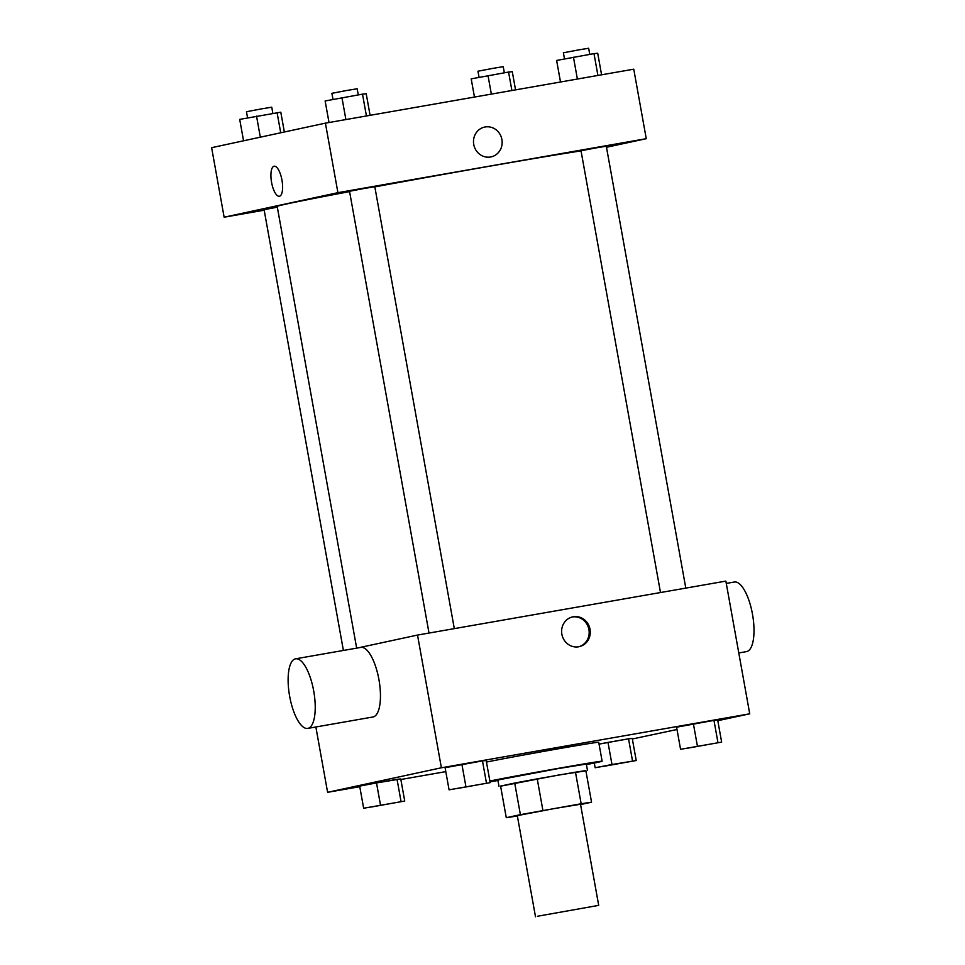 <?xml version="1.0" encoding="UTF-8"?>
<svg xmlns="http://www.w3.org/2000/svg" width="965" height="965" viewBox="0 0 965 965"><rect width="100%" height="100%" fill="white"/><g stroke="black" fill="none" stroke-linecap="round" stroke-linejoin="round"><path stroke-width="1.45" d="M537.457 916.255L598.698 905.375L537.457 916.255M535.503 916.75L517.3 815.63L554.429 808.537L580.508 804.255L598.698 905.375M506.275 817.693L500.582 786.089L514.707 783.049L520.388 814.653L506.275 817.693L517.373 816.004M580.568 804.569L591.545 802.192L581.159 803.761L520.388 814.653M581.159 803.761L575.478 772.169L537.228 778.864L542.909 810.467M514.707 783.049L537.228 778.864M575.478 772.169L585.851 770.601L591.545 802.192M585.9 770.818L558.542 775.04L500.594 786.173M498.977 786.306L497.844 779.985L557.396 768.719L586.322 764.063L587.468 770.384M489.87 781.023A61.012 0.784 -10.2 0 1 557.348 768.514A61.012 0.784 -10.2 0 1 602.124 761.216A61.012 0.784 -10.2 0 1 586.418 764.582M497.928 780.504A61.012 0.784 -10.2 0 1 490.003 781.783M486.457 762.073A61.012 0.784 -10.2 0 1 553.934 749.552A61.012 0.784 -10.2 0 1 598.722 742.266L602.124 761.216M721.651 742.121L717.671 719.999L713.967 720.385L676.586 727.188L680.566 749.31L721.651 742.121L680.566 749.31M636.225 760.541L632.244 738.418L628.541 738.804L599.048 744.111L607.998 742.399L611.979 764.521L595.14 767.73L636.225 760.541L611.979 764.521M632.34 738.985L677.008 729.492M717.803 720.698L749.733 713.811L441.391 767.778L327.605 792.313L359.776 786.692M400.849 779.503L445.806 771.626M490.16 782.639L486.179 760.517L482.476 760.902L445.094 767.706L449.075 789.828L490.16 782.639L449.075 789.828M404.733 801.059L400.752 778.936L376.507 782.917L359.668 786.125L363.648 808.248L404.733 801.059L363.648 808.248M749.733 713.811L725.861 581.099L417.519 635.067L441.391 767.778M561.871 634.246A15.247 14.294 -102.2 0 1 572.74 616.864A15.247 14.294 -102.2 0 1 589.929 628.758A15.247 14.294 -102.2 0 1 579.169 646.683A15.247 14.294 -102.2 0 1 561.871 634.246M417.519 635.067L358.136 647.865M315.857 726.983L327.605 792.313M360.645 647.431A35.319 12.304 80.1 0 1 360.801 647.406A35.319 12.304 80.1 0 1 379.016 680.072A35.319 12.304 80.1 0 1 372.985 716.983L307.763 728.406A35.319 12.304 80.1 0 1 289.597 695.97A35.319 12.304 80.1 0 1 295.411 658.854A35.319 12.304 80.1 0 1 295.579 658.818A35.319 12.304 80.1 0 1 313.794 691.483A35.319 12.304 80.1 0 1 307.763 728.406M738.78 652.955L746.548 651.604A35.319 12.304 -99.9 0 0 746.717 651.568A35.319 12.304 -99.9 0 0 752.531 614.452A35.319 12.304 -99.9 0 0 734.365 582.016L726.271 583.427M572.185 616.997A15.247 14.294 -102.2 0 1 588.819 628.999A15.247 14.294 -102.2 0 1 578.614 646.791M356.664 648.13L277.184 206.389A160.552 2.051 -10.2 0 1 286.955 203.904A160.552 2.051 -10.2 0 1 349.583 191.601M374.83 186.884A160.552 2.051 -10.2 0 1 581.039 150.914M277.317 207.149L264.096 209.695L343.395 650.446M660.494 592.534L581.014 150.757L595.863 147.922L606.297 146.21L685.801 588.107M429.015 633.052L349.523 191.275L364.372 188.44L374.806 186.728L454.31 628.625M606.49 147.271L646.26 138.695L337.919 192.674L224.133 217.209L264.181 210.189M337.919 192.674L325.41 123.146L633.752 69.178L646.26 138.695M473.743 144.448A15.247 14.294 -102.2 0 1 484.611 127.078A15.247 14.294 -102.2 0 1 501.8 138.972A15.247 14.294 -102.2 0 1 491.04 156.897A15.247 14.294 -102.2 0 1 473.743 144.448M325.41 123.146L211.625 147.681L224.133 217.209M279.392 196.269A15.247 5.308 80.1 0 1 271.551 182.252A15.247 5.308 80.1 0 1 274.06 166.233A15.247 5.308 80.1 0 1 274.132 166.221A15.247 5.308 80.1 0 1 281.997 180.322A15.247 5.308 80.1 0 1 279.392 196.269A15.247 5.308 80.1 0 1 271.551 182.264A15.247 5.308 80.1 0 1 274.06 166.233A15.247 5.308 80.1 0 1 274.132 166.221M484.611 127.078A15.247 14.294 -102.2 0 1 501.8 138.972A15.247 14.294 -102.2 0 1 491.04 156.897M284.349 132L280.791 112.193L239.706 119.383L243.554 140.806M277.076 112.567L280.719 132.784M256.545 116.162L260.321 137.187M247.571 117.875L246.473 111.735L261.322 108.9L271.744 107.187L272.854 113.315M515.551 89.866L512.282 71.675L508.567 72.049L471.197 78.865L474.466 97.055M508.567 72.049L511.896 90.505M488.025 75.644L491.354 94.1M479.062 77.357L477.952 71.217L492.813 68.382L503.235 66.669L504.345 72.797M370.09 115.33L366.218 93.762L362.502 94.148L325.133 100.963L329.017 122.519M362.502 94.148L366.435 115.969M341.972 97.742L345.892 119.564M332.997 99.455L331.9 93.316L346.749 90.481L357.183 88.768L358.28 94.896M601.581 74.812L597.709 53.244L593.994 53.63L556.624 60.445L560.508 82.001M593.994 53.63L597.926 75.451M573.463 57.224L577.384 79.046M564.489 58.937L563.391 52.798L578.24 49.963L588.662 48.25L589.772 54.366M371.561 806.981L396.844 802.434M400.752 778.936L397.049 779.322L401.03 801.445M397.049 779.322L376.507 782.917L380.487 805.039M376.507 782.917L359.668 786.125M603.053 766.463L628.336 761.916M632.244 738.418L628.541 738.804L632.521 760.927M628.541 738.804L607.998 742.399M594.295 763.025L595.14 767.73M456.988 788.562L482.271 784.014M486.179 760.517L482.476 760.902L486.457 783.025M482.476 760.902L461.933 764.497L465.914 786.62M461.933 764.497L445.094 767.706M688.479 748.044L713.762 743.496M717.671 719.999L713.967 720.385L717.948 742.507M713.967 720.385L693.425 723.979L697.405 746.102M693.425 723.979L676.586 727.188M360.801 647.406L295.579 658.818"/></g></svg>
